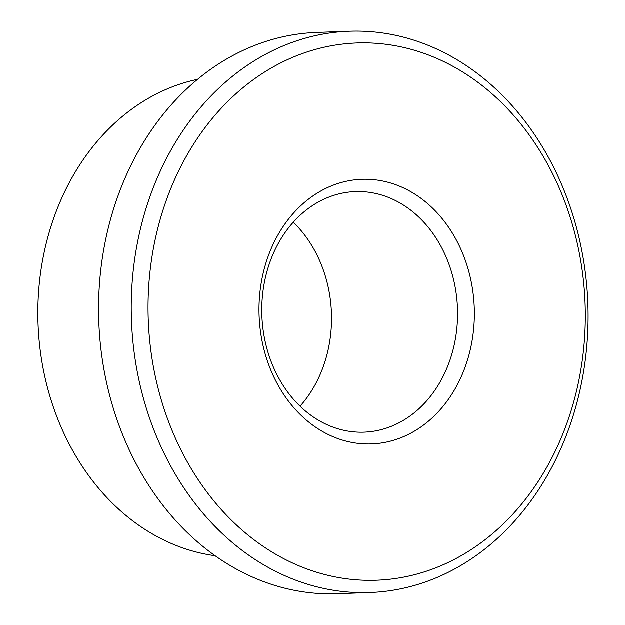 <?xml version="1.0" encoding="UTF-8"?>
<svg xmlns="http://www.w3.org/2000/svg" width="625" height="625" viewBox="0 0 625 625"><rect width="100%" height="100%" fill="white"/><g stroke="black" fill="none" stroke-linecap="round" stroke-linejoin="round"><path stroke-width="0.94" d="M457.055 301.367A120.359 97.867 -92.1 0 1 364.117 432.172A120.359 97.867 -92.1 0 1 261.875 315.508A120.359 97.867 -92.1 0 1 355.234 191.617A120.359 97.867 -92.1 0 1 457.055 301.367M473.797 300.055A132.398 107.648 -92.1 0 1 322.703 431.617A132.398 107.648 -92.1 0 1 303.531 203.242A132.398 107.648 -92.1 0 1 473.797 300.055M293.258 222.242A120.359 97.867 -92.1 0 1 331.023 306.023A120.359 97.867 -92.1 0 1 300.055 406.203M584.156 288.117A268.805 218.562 -92.1 0 1 277.406 555.242A268.805 218.562 -92.1 0 1 238.469 91.555A268.805 218.562 -92.1 0 1 584.156 288.117M215.133 555.758A240.719 195.727 -92.1 0 1 38.047 323.781A240.719 195.727 -92.1 0 1 197.531 79.367M370.039 592.539L337.367 593.75A280.836 228.352 -92.1 0 1 98.805 321.531A280.836 228.352 -92.1 0 1 316.633 32.461L349.305 31.25A280.836 228.352 -92.1 0 1 586.891 287.328A280.836 228.352 -92.1 0 1 370.039 592.539A280.836 228.352 -92.1 0 1 131.477 320.328A280.836 228.352 -92.1 0 1 349.305 31.25"/></g></svg>
